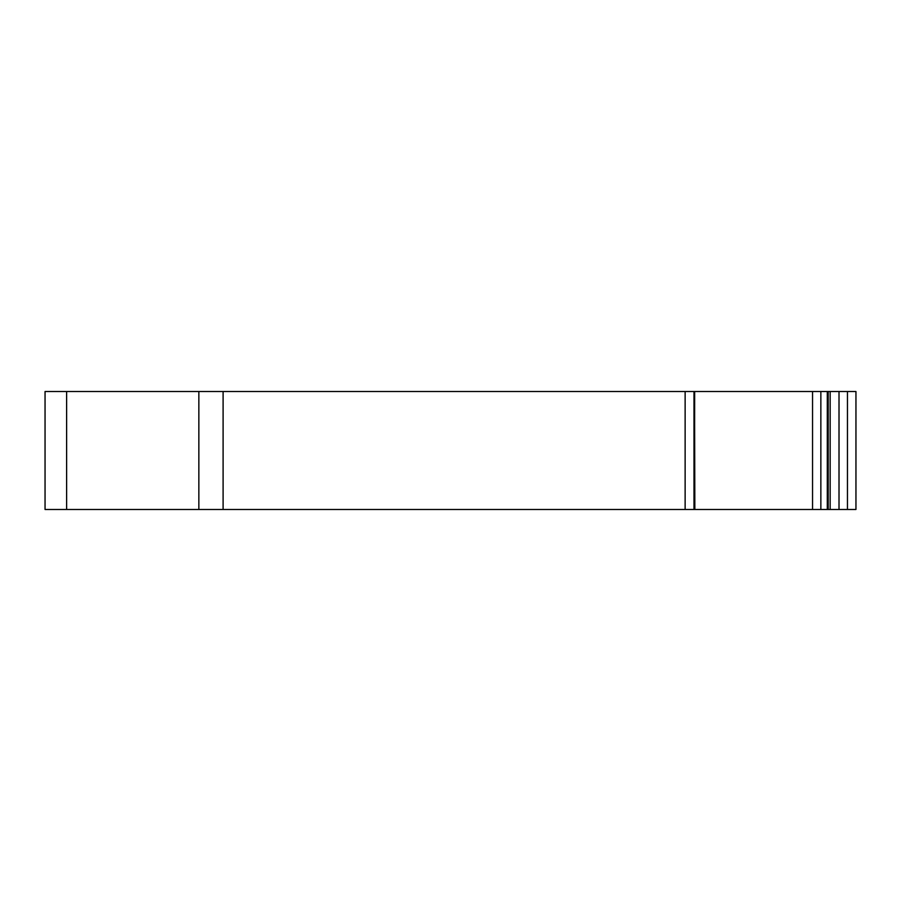<?xml version="1.0" encoding="UTF-8"?>
<svg xmlns="http://www.w3.org/2000/svg" width="901" height="901" viewBox="0 0 901 901"><rect width="100%" height="100%" fill="white"/><g stroke="black" fill="none" stroke-linecap="round" stroke-linejoin="round"><path stroke-width="1.35" d="M855.95 500.325L855.95 391.518L855.95 509.482L694.547 509.482L694.66 391.518L45.05 391.518L45.05 509.482L694.547 509.482L694.547 391.518L694.84 509.482M855.95 509.482L855.95 391.518L694.84 391.518M45.05 391.518L45.05 509.482L45.05 391.518M820.856 391.518L820.856 509.482M847.458 391.518L847.458 509.482M66.618 391.518L66.618 509.482M198.851 391.518L198.851 509.482M223.099 391.518L223.099 509.482M685.132 391.518L685.132 509.482M693.984 391.518L693.984 509.482M812.544 391.518L812.544 509.482M827.298 391.518L827.298 509.482M828.188 391.518L828.188 509.482M830.159 391.518L830.159 509.482M839.011 391.518L839.011 509.482"/></g></svg>
